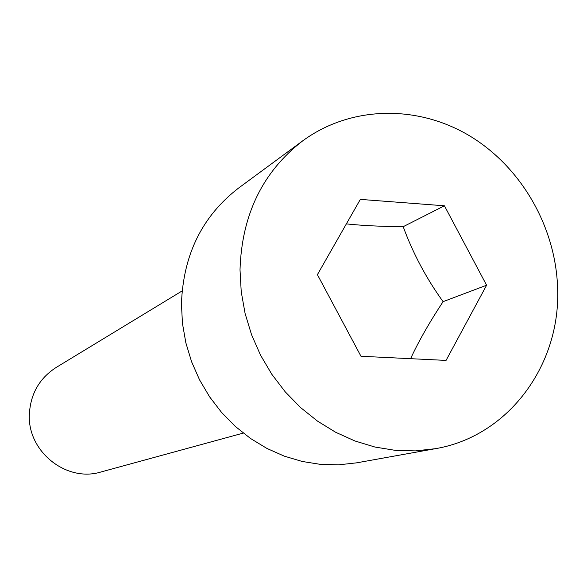 <?xml version="1.0" encoding="UTF-8"?>
<svg xmlns="http://www.w3.org/2000/svg" width="587" height="587" viewBox="0 0 587 587"><rect width="100%" height="100%" fill="white"/><g stroke="black" fill="none" stroke-linecap="round" stroke-linejoin="round"><path stroke-width="0.88" d="M410.592 358.679C418.45 341.634 429.28 322.63 443.082 301.659C426.228 278.282 412.932 253.291 403.203 226.685C381.036 226.509 362.091 225.577 346.367 223.889M302.767 140.799L238.52 188.111C202.258 216.082 183.232 254.663 181.442 303.853L182.454 323.408L185.852 342.808L191.589 361.739L199.558 379.862L209.632 396.878L221.622 412.492L235.336 426.433L250.517 438.474L266.909 448.424L284.225 456.121L302.173 461.463L320.436 464.368L338.728 464.823L356.735 462.827L435.261 448.71C507.96 436.53 560.189 365.76 557.65 289.662C556.351 227.917 521.682 167.156 469.519 135.795C417.335 104.581 350.85 105.587 302.767 140.799C262.697 171.697 241.778 214.703 240.01 269.822L241.228 291.739L245.102 313.509L251.574 334.766L260.525 355.142L271.81 374.271L285.223 391.83L300.537 407.525L317.457 421.084L335.705 432.296L354.959 440.984L374.873 447.023L395.124 450.332L415.361 450.889L435.261 448.71M182.095 290.954L56.051 367.528C39.329 378.38 30.429 394.024 29.35 414.466C27.406 451.594 66.551 482.697 100.993 471.977L243.26 433.096M486.594 285.223L446.054 360.411L360.976 356.265L317.406 274.657L360.337 199.389L444.425 205.788L486.594 285.223L443.082 301.659M444.425 205.788L403.203 226.685"/></g></svg>
